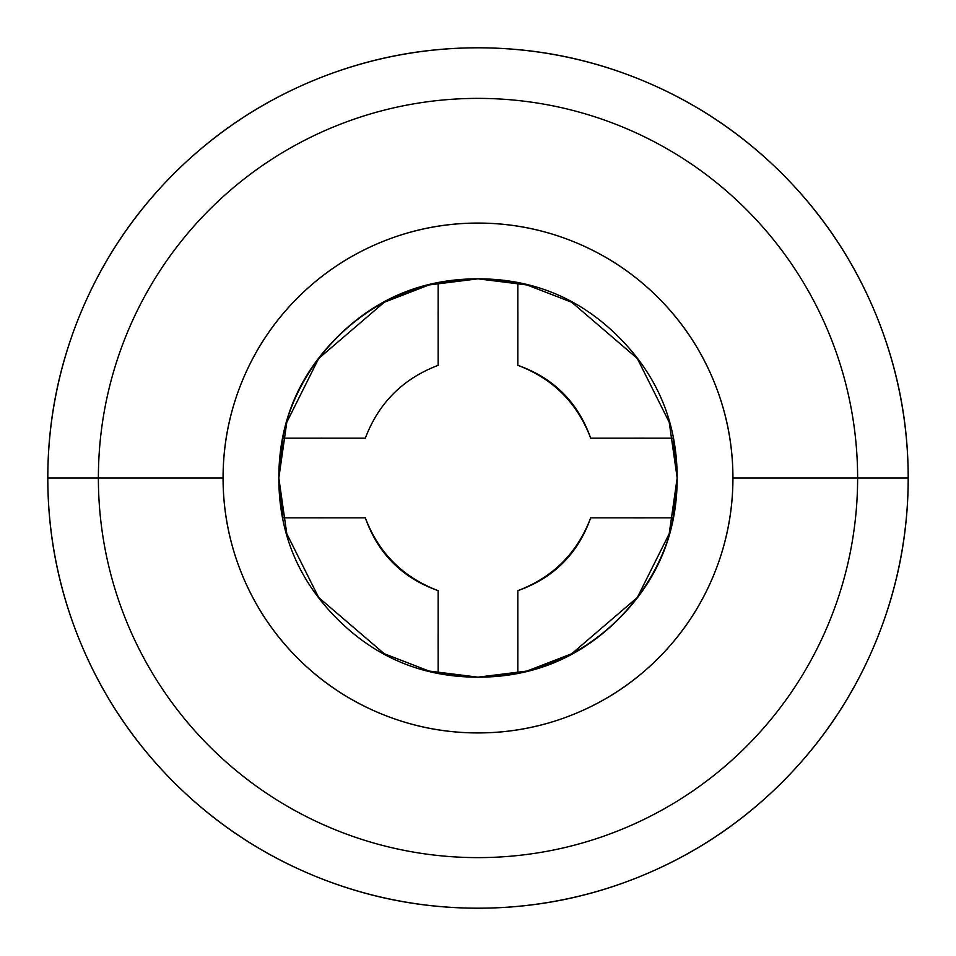 <?xml version="1.0" encoding="UTF-8"?>
<svg xmlns="http://www.w3.org/2000/svg" width="956" height="956" viewBox="0 0 956 956"><rect width="100%" height="100%" fill="white"/><g stroke="black" fill="none" stroke-linecap="round" stroke-linejoin="round"><path stroke-width="1.43" d="M517.829 673.502L517.829 673.144C614.361 653.366 664.647 571.377 673.144 517.829L677.171 478L669.2 533.771L637.329 597.5L571.724 653.737L527.031 671.04L478 677.171L428.969 671.04L384.276 653.737L318.671 597.5L286.8 533.771L278.829 478L282.856 517.829L365.323 517.829C378.684 553.034 402.966 577.316 438.171 590.677C402.966 577.316 378.684 553.034 365.323 517.829C378.014 553.715 402.285 577.986 438.171 590.677L438.171 673.502M223.071 478A254.929 254.929 0 0 1 478 223.071A254.929 254.929 0 0 1 732.929 478L857.616 478A379.616 379.616 0 0 0 478 98.384A379.616 379.616 0 0 0 98.384 478L223.071 478L98.384 478A379.616 379.616 0 0 1 478 98.384A379.616 379.616 0 0 1 857.616 478L908.2 478A430.2 430.2 0 0 0 478 47.8A430.2 430.2 0 0 0 47.8 478L98.384 478L47.8 478A430.2 430.2 0 0 1 478 47.8A430.2 430.2 0 0 1 908.2 478A430.2 430.2 0 0 0 478 47.8A430.2 430.2 0 0 0 47.8 478C47.8 420.951 58.71 366.076 80.543 313.365C102.376 260.665 133.47 214.144 173.801 173.801C214.144 133.47 260.665 102.376 313.365 80.543C366.076 58.71 420.951 47.8 478 47.8C535.049 47.8 589.924 58.71 642.635 80.543C695.335 102.376 741.856 133.47 782.199 173.801C822.53 214.144 853.624 260.665 875.457 313.365C897.29 366.076 908.2 420.951 908.2 478C908.2 535.049 897.29 589.924 875.457 642.635C853.624 695.335 822.53 741.856 782.199 782.199C741.856 822.53 695.335 853.624 642.635 875.457C589.924 897.29 535.049 908.2 478 908.2C420.951 908.2 366.076 897.29 313.365 875.457C260.665 853.624 214.144 822.53 173.801 782.199C133.47 741.856 102.376 695.335 80.543 642.635C58.71 589.924 47.8 535.049 47.8 478A430.2 430.2 0 0 0 478 908.2A430.2 430.2 0 0 0 908.2 478A430.2 430.2 0 0 1 478 908.2A430.2 430.2 0 0 1 47.8 478A430.2 430.2 0 0 0 478 908.2A430.2 430.2 0 0 0 908.2 478L857.616 478A379.616 379.616 0 0 1 478 857.616A379.616 379.616 0 0 1 98.384 478A379.616 379.616 0 0 0 478 857.616A379.616 379.616 0 0 0 857.616 478L732.929 478A254.929 254.929 0 0 1 478 732.929A254.929 254.929 0 0 1 223.071 478C223.071 511.807 229.536 544.322 242.477 575.56C255.407 606.797 273.834 634.366 297.734 658.266C321.634 682.166 349.203 700.593 380.44 713.523C411.678 726.464 444.193 732.929 478 732.929C511.807 732.929 544.322 726.464 575.56 713.523C606.797 700.593 634.366 682.166 658.266 658.266C682.166 634.366 700.593 606.797 713.523 575.56C726.464 544.322 732.929 511.807 732.929 478C732.929 444.193 726.464 411.678 713.523 380.44C700.593 349.203 682.166 321.634 658.266 297.734C634.366 273.834 606.797 255.407 575.56 242.477C544.322 229.536 511.807 223.071 478 223.071C444.193 223.071 411.678 229.536 380.44 242.477C349.203 255.407 321.634 273.834 297.734 297.734C273.834 321.634 255.407 349.203 242.477 380.44C229.536 411.678 223.071 444.193 223.071 478M467.532 279.068L438.171 282.856L438.171 365.323L438.171 282.856C341.639 302.634 291.353 384.623 282.856 438.171L365.323 438.171C378.684 402.966 402.966 378.684 438.171 365.323C402.966 378.684 378.684 402.966 365.323 438.171L282.498 438.171M673.502 438.171L590.677 438.171C577.986 402.285 553.715 378.014 517.829 365.323C553.034 378.684 577.316 402.966 590.677 438.171C577.316 402.966 553.034 378.684 517.829 365.323L517.829 282.498L488.468 279.068M488.468 676.932L517.829 673.144L517.829 590.677C553.715 577.986 577.986 553.715 590.677 517.829C577.316 553.034 553.034 577.316 517.829 590.677C553.034 577.316 577.316 553.034 590.677 517.829L673.502 517.829M282.498 517.829L365.323 517.829M438.171 321.885L438.135 311.811M321.897 438.135L321.073 438.135M634.115 438.171L644.189 438.135M517.865 321.897L517.865 311.811M321.885 517.829L321.073 517.865M438.135 634.103L438.147 650.044M517.829 634.115L517.853 650.044M634.103 517.865L644.189 517.865M282.856 438.171L278.829 478C278.829 423.006 298.284 376.055 337.169 337.169C376.055 298.284 423.006 278.829 478 278.829C532.994 278.829 579.945 298.284 618.831 337.169C657.716 376.055 677.171 423.006 677.171 478C677.171 532.994 657.716 579.945 618.831 618.831C579.945 657.716 532.994 677.171 478 677.171C423.006 677.171 376.055 657.716 337.169 618.831C298.284 579.945 278.829 532.994 278.829 478L286.8 422.229L318.671 358.5L384.276 302.263L428.969 284.96L478 278.829L527.031 284.96L571.724 302.263L637.329 358.5L669.2 422.229L677.171 478L673.144 438.171L590.677 438.171M467.532 676.932L438.171 673.144L438.171 590.677M517.829 365.323L517.829 282.856M590.677 517.829L673.144 517.829M517.829 673.144L517.829 590.677"/></g></svg>
